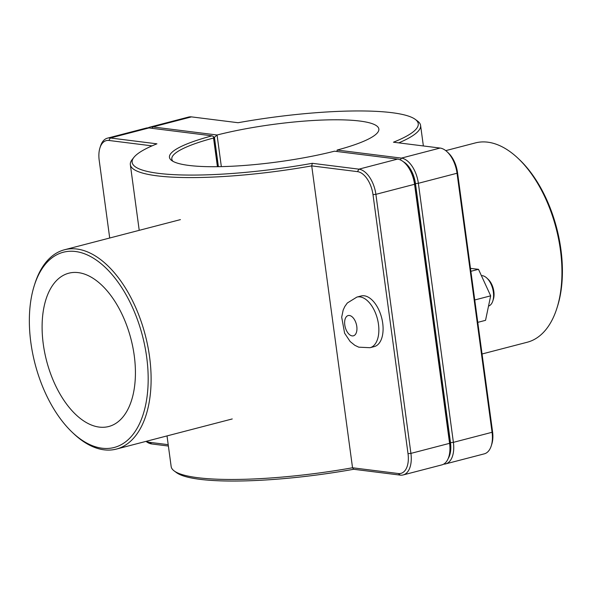 <?xml version="1.0" encoding="UTF-8"?>
<svg xmlns="http://www.w3.org/2000/svg" width="592" height="592" viewBox="0 0 592 592"><rect width="100%" height="100%" fill="white"/><g stroke="black" fill="none" stroke-linecap="round" stroke-linejoin="round"><path stroke-width="0.89" d="M356.88 297.088L361.113 295.985A26.152 14.386 75.4 0 1 382.706 323.18A26.152 14.386 75.4 0 1 374.27 346.601L370.044 347.704L358.759 347.178L354.852 345.321L350.175 341.554L344.611 333.207L341.695 317.164L343.16 310.09L344.796 306.538L347.326 302.993L356.88 297.088A26.152 14.386 75.4 0 1 360.017 296.895A26.152 14.386 75.4 0 1 378.473 324.275A26.152 14.386 75.4 0 1 370.044 347.704M488.526 306.079A15.688 8.636 -104.6 0 0 492.825 300.951A15.688 8.636 -104.6 0 0 486.883 278.107A15.688 8.636 -104.6 0 0 481.385 275.628M486.883 278.107L488.237 279.38A13.601 7.481 75.4 0 1 493.388 299.182L492.825 300.951M470.869 271.299L478.491 269.316L470.477 268.383M474.747 299.974L490.672 295.83L478.491 269.316M477.774 322.351L485.544 320.331L490.672 295.83M107.441 138.158L146.12 128.101A24.057 13.239 75.4 0 1 148.999 127.931L212.062 135.834A106.693 19.077 -7.7 0 0 171.687 160.513A106.693 19.077 -7.7 0 0 334.517 151.189L397.58 159.093A24.057 13.239 75.4 0 1 404.639 162.844A24.057 13.239 75.4 0 1 414.563 184.282L449.587 443.334A24.057 13.239 75.4 0 1 448.773 456.928A24.057 13.239 75.4 0 1 441.832 464.89L403.159 474.947A24.057 13.239 -104.6 0 0 410.915 453.391L375.89 194.339A24.057 13.239 -104.6 0 0 358.907 169.157L312.302 163.311A144.352 25.811 172.3 0 1 133.896 157.391A144.352 25.811 172.3 0 1 156.932 143.826L110.327 137.988A24.057 13.239 -104.6 0 0 107.441 138.158A24.057 13.239 -104.6 0 0 100.507 146.12L99.944 147.896A21.963 12.084 75.4 0 1 108.913 140.467L152.033 145.869M448.773 456.928L449.335 455.152A21.963 12.084 -104.6 0 0 450.075 442.742L415.051 183.698A21.963 12.084 -104.6 0 0 405.994 164.117L404.639 162.844M353.668 469.278L352.536 467.776A146.446 26.181 172.3 0 1 174.218 470.951L176.52 472.653A144.352 25.811 -7.7 0 0 353.668 469.278L400.273 475.117A24.057 13.239 -104.6 0 0 403.159 474.947M146.002 441.373A24.057 13.239 -104.6 0 0 151.693 443.948L168.387 446.042M172.99 161.335A104.599 18.7 172.3 0 1 171.813 159.07A104.599 18.7 172.3 0 1 213.542 138.025L213.638 136.708L214.015 137.433L217.967 166.685M212.062 135.834L213.638 136.708M213.542 138.025L217.419 166.692M174.218 470.951A146.446 26.181 172.3 0 1 171.162 466.563L167.018 435.912M133.896 157.391L132.127 159.633A146.446 26.181 -7.7 0 0 130.344 164.68A146.446 26.181 -7.7 0 0 311.718 165.893L357.494 171.636A21.963 12.084 75.4 0 1 372.997 194.635L408.021 453.679A21.963 12.084 75.4 0 1 398.305 473.519L352.536 467.776L311.718 165.893L312.302 163.311M168.202 444.666L149.732 442.35A21.963 12.084 75.4 0 1 146.453 441.262M109.705 238.014L99.197 160.299A21.963 12.084 75.4 0 1 99.944 147.896M443.667 464.135A24.057 13.239 -104.6 0 0 445.635 463.899A24.057 13.239 -104.6 0 0 453.391 442.35L418.366 183.298A24.057 13.239 -104.6 0 0 401.383 158.108L337.122 150.05L337.011 151.5M337.122 150.05L337.122 150.05A104.599 18.7 172.3 0 0 378.85 129.004A104.599 18.7 172.3 0 0 322.684 120.035A104.599 18.7 172.3 0 0 217.072 134.998L152.81 126.94A24.057 13.239 -104.6 0 0 149.924 127.11A24.057 13.239 -104.6 0 0 148.089 127.865M403.367 161.742A21.963 12.084 75.4 0 1 415.473 183.587L450.497 442.638A21.963 12.084 75.4 0 1 448.196 458.504M221.341 166.626L217.064 134.998L214.437 137.322L218.404 166.678M149.924 127.11L188.596 117.053A24.057 13.239 75.4 0 1 191.482 116.883L238.088 122.722A144.352 25.811 172.3 0 1 415.236 119.347A144.352 25.811 172.3 0 1 393.458 142.206L440.063 148.052A24.057 13.239 75.4 0 1 447.115 151.796A24.057 13.239 75.4 0 1 457.039 173.241L492.063 432.286A24.057 13.239 75.4 0 1 491.249 445.88A24.057 13.239 75.4 0 1 484.315 453.842L445.635 463.899M213.927 137.255L214.437 137.322M398.764 142.872A146.446 26.181 -7.7 0 0 420.594 125.437A146.446 26.181 -7.7 0 0 417.538 121.049L415.236 119.347M491.249 445.88L491.811 444.104A21.963 12.084 -104.6 0 0 492.559 431.701L457.535 172.649A21.963 12.084 -104.6 0 0 448.47 153.069L447.115 151.796M556.924 308.158L557.486 306.382A100.884 55.507 -104.6 0 0 519.28 159.485L517.933 158.212A102.978 56.654 75.4 0 1 556.924 308.158A102.978 56.654 75.4 0 1 527.22 342.243L482.051 353.986M445.754 150.627L475.383 142.916A102.978 56.654 75.4 0 1 517.933 158.212M30.858 342.598A100.884 55.507 75.4 0 1 34.269 285.618A100.884 55.507 75.4 0 1 110.023 272.261A100.884 55.507 75.4 0 1 145.129 407.266A100.884 55.507 75.4 0 1 72.476 432.515A100.884 55.507 75.4 0 1 30.858 342.598M72.476 432.515L73.822 433.788A102.978 56.654 -104.6 0 0 116.372 449.084A102.978 56.654 -104.6 0 0 145.284 335.161A102.978 56.654 -104.6 0 0 64.535 249.757A102.978 56.654 -104.6 0 0 34.832 283.842L34.269 285.618M134.236 355.563A79.21 43.579 75.4 0 1 108.699 426.521A79.21 43.579 75.4 0 1 46.583 360.831A79.21 43.579 75.4 0 1 68.827 273.193A79.21 43.579 75.4 0 1 134.236 355.563M356.791 326.444A10.464 5.757 -104.6 0 0 349.406 315.492A10.464 5.757 -104.6 0 0 344.781 324.941A10.464 5.757 -104.6 0 0 352.166 335.893A10.464 5.757 -104.6 0 0 356.791 326.444M450.075 442.742L449.587 443.334L410.915 453.391L408.021 453.679M415.051 183.698L414.563 184.282L375.89 194.339L372.997 194.635M397.58 159.093L358.907 169.157L357.494 171.636M108.913 140.467L110.327 137.988L148.999 127.931M149.732 442.35L151.693 443.948M398.305 473.519L400.273 475.117M400.362 159.899L401.383 158.108L440.063 148.052M415.473 183.587L418.366 183.298L457.039 173.241L457.535 172.649M450.497 442.638L453.391 442.35L492.063 432.286L492.559 431.701M152.026 128.309L152.81 126.94L191.482 116.883M139.224 230.34L130.344 164.68M423.369 145.958L420.594 125.437M116.372 449.084L232.249 418.951M64.535 249.757L180.419 219.625"/></g></svg>
